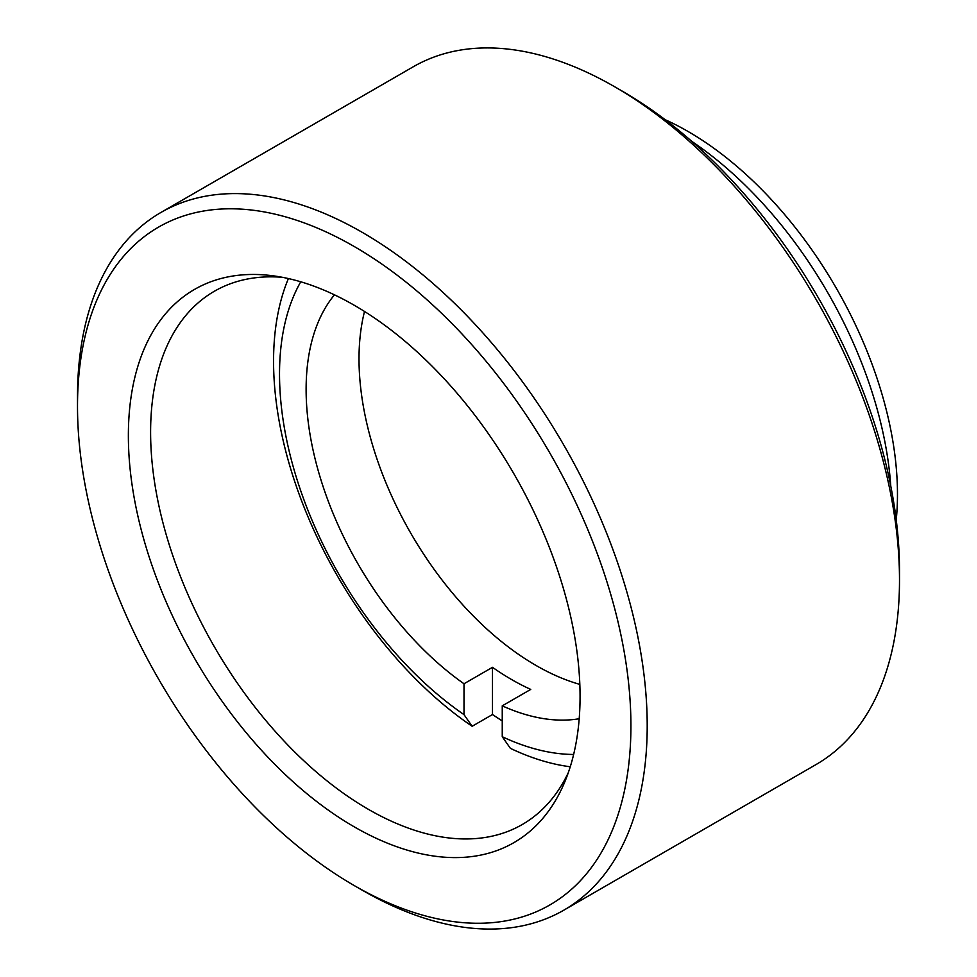 <?xml version="1.0" encoding="UTF-8"?>
<svg xmlns="http://www.w3.org/2000/svg" width="977" height="977" viewBox="0 0 977 977"><rect width="100%" height="100%" fill="white"/><g stroke="black" fill="none" stroke-linecap="round" stroke-linejoin="round"><path stroke-width="1.47" d="M362.345 890.255L354.211 885.553A391.337 225.931 -120 0 0 630.922 725.789A391.337 225.931 -120 0 0 354.211 246.509A391.337 225.931 -120 0 0 77.501 406.273A391.337 225.931 -120 0 0 354.211 885.553L362.357 890.255A402.842 232.587 60 0 1 362.345 890.255A402.842 232.587 60 0 1 362.345 890.242A402.842 232.587 60 0 0 563.766 910.21L816.064 764.539A402.842 232.587 -120 0 0 899.499 580.13A402.842 232.587 -120 0 0 614.655 86.745A402.842 232.587 -120 0 0 614.643 86.745A402.842 232.587 -120 0 0 413.234 66.79L160.936 212.461A402.842 232.587 60 0 1 362.357 232.416A402.842 232.587 60 0 1 625.524 587.397A402.842 232.587 60 0 1 563.766 910.21M622.789 91.447L614.655 86.745L622.789 91.447A391.337 225.931 60 0 1 899.499 570.727L899.499 580.13M665.19 119.707A296.373 171.109 60 0 1 687.893 131.382A296.373 171.109 60 0 1 896.239 519.874M890.768 486.033A307.889 177.765 -120 0 0 691.765 141.36M354.211 826.823A319.394 184.409 60 0 1 132.115 485.117A319.394 184.409 60 0 1 273.633 275.88A319.394 184.409 60 0 1 354.211 305.239A319.394 184.409 60 0 1 565.194 780.892A319.394 184.409 60 0 1 354.211 826.823M282.268 277.297A307.889 177.765 -120 0 0 214.366 291.256A307.889 177.765 -120 0 0 167.177 537.973A307.889 177.765 -120 0 0 368.305 809.286A307.889 177.765 -120 0 0 522.255 824.527A307.889 177.765 -120 0 0 568.296 772.697M77.501 406.273L77.501 396.87A402.842 232.587 60 0 1 160.936 212.461M364.519 311.468A250.332 144.535 -120 0 0 359.011 358.864A250.332 144.535 -120 0 0 579.825 684.388M334.452 294.834A250.332 144.535 -120 0 0 306.119 389.408A250.332 144.535 -120 0 0 464.002 683.766L464.002 714.627L472.135 726.277A307.889 177.765 60 0 1 273.56 361.209A307.889 177.765 60 0 1 288.398 278.567M570.25 766.762A307.889 177.765 60 0 1 510.397 748.358L502.251 736.719L502.251 705.846A250.332 144.535 -120 0 0 579.19 718.742M502.251 705.846L530.743 689.408A250.332 144.535 60 0 1 492.493 667.315L492.493 714.529A307.889 177.765 -120 0 0 502.251 720.904M492.493 714.529L472.135 726.277M502.251 736.719A287.946 166.249 -120 0 0 573.633 754.464M300.745 281.791A287.946 166.249 -120 0 0 464.002 714.627M492.493 667.315L464.002 683.766"/></g></svg>
